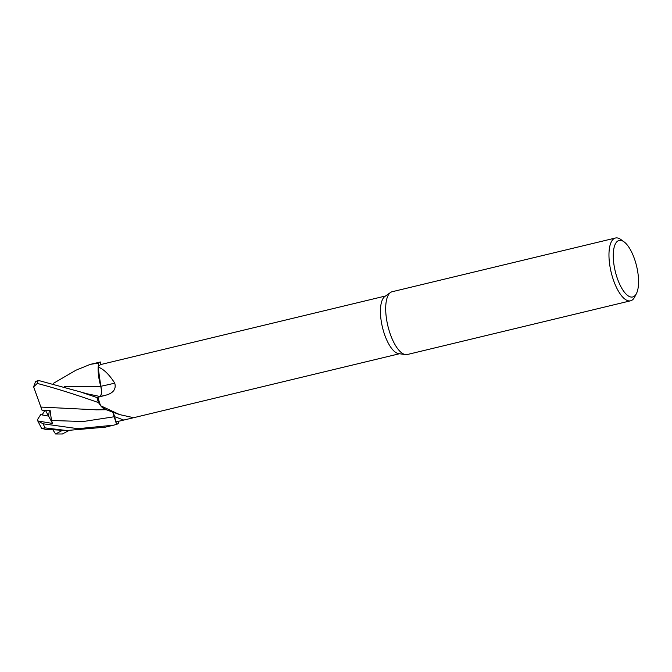 <?xml version="1.0" encoding="UTF-8"?>
<svg xmlns="http://www.w3.org/2000/svg" width="672" height="672" viewBox="0 0 672 672"><rect width="100%" height="100%" fill="white"/><g stroke="black" fill="none" stroke-linecap="round" stroke-linejoin="round"><path stroke-width="1.01" d="M100.674 405.754L119.633 414.599L105.311 409.399A25.696 9.71 -103.5 0 1 102.169 407.35A25.696 9.71 -103.5 0 1 100.674 405.754A29.711 11.222 -103.5 0 1 100.666 405.72L98.49 402.629A32.264 12.188 -103.5 0 1 97.012 397.589L80.48 391.936L38.27 380.394L35.54 381.604L33.6 386.862L37.262 383.435C54.314 387.845 74.718 394.229 98.465 402.587L100.666 405.72A29.711 11.222 -103.5 0 1 100.615 405.594A29.711 11.222 -103.5 0 1 97.927 397.27L105.714 395.22C113.333 393.137 116.348 389.105 114.752 383.132C109.166 374.43 103.639 369.071 98.154 367.055L98.591 363.149A32.264 12.188 -103.5 0 1 100.355 362.015L90.308 364.358L98.599 363.107L98.162 367.038A29.711 11.222 -103.5 0 1 100.985 364.484L385.594 295.974M96.541 397.774L99.792 396.455C101.615 395.153 101.934 391.768 100.741 386.291C101.934 391.768 101.615 395.153 99.792 396.455L96.541 397.774M64.403 386.534L100.783 386.392L98.146 367.29L100.808 386.366L98.12 369.995A25.696 9.71 -103.5 0 1 98.154 367.055A29.711 11.222 -103.5 0 1 98.162 367.038L98.591 363.149A32.264 12.188 -103.5 0 1 100.355 362.015L101.002 364.476M636.485 293.454L634.746 296.906A32.29 12.205 -103.5 0 1 630.563 300.804L407.308 354.522A32.29 12.205 -103.5 0 1 405.46 354.598L398.614 353.615A29.711 11.222 -103.5 0 1 385.501 337.05A29.711 11.222 -103.5 0 1 384.863 296.486L390.516 292.496A32.29 12.205 -103.5 0 1 392.196 291.724L615.46 238.014A32.29 12.205 -103.5 0 1 620.953 239.576L624.07 241.861A29.064 10.979 -103.5 0 1 633.612 256.586A29.064 10.979 -103.5 0 1 636.485 293.454A29.064 10.979 -103.5 0 1 618.232 280.829A29.064 10.979 -103.5 0 1 613.662 249.799A29.064 10.979 -103.5 0 1 624.07 241.861M405.46 354.598A32.29 12.205 -103.5 0 1 391.205 336.596A32.29 12.205 -103.5 0 1 390.516 292.496M112.82 412.054A9.282 3.511 -103.5 0 1 114.601 416.69L116.6 424.418L113.543 425.191L77.893 428.694L43.109 423.805L37.808 420.958L37.674 419.328L40.673 414.624L48.594 416.111L49.35 410.416L48.586 416.111L42.059 414.918L45.016 410.29M630.563 300.804A32.29 12.205 -103.5 0 1 614.468 282.878A32.29 12.205 -103.5 0 1 615.46 238.014M119.633 414.599L132.485 417.446L129.578 418.681L115.962 421.915L112.762 412.037M116.6 424.418A32.29 12.205 -103.5 0 0 118.356 423.293L118.642 421.277M105.941 409.618L102.169 407.35M118.364 423.251A32.264 12.188 -103.5 0 1 116.592 424.385L112.694 412.012L116.592 424.385A32.264 12.188 -103.5 0 0 118.364 423.251M114.752 383.132A473.844 110.006 -173.3 0 1 100.8 386.282A9.282 3.511 -103.5 0 1 99.842 396.53L97.927 397.27M100.8 386.282A25.696 9.71 -103.5 0 1 98.12 369.995M100.808 386.366L64.344 386.509M100.674 405.737L98.49 402.629A32.264 12.188 -103.5 0 1 97.012 397.589L99.826 396.463C101.682 395.136 101.993 391.709 100.758 386.182M105.991 409.626L101.094 406.241L105.991 409.626M37.808 420.958L52.559 423.452L45.444 410.298M37.565 420.521L41.588 428.358L45.158 427.913L66.713 430.525L105.412 427.148L113.543 425.191M45.494 429.332L41.588 428.358M68.72 430.618L62.404 433.978L55.616 433.986L62.521 430.298M53.474 383.3L75.986 370.196L90.308 364.358M52.559 423.452L51.475 420.487L50.114 410.441L42.008 410.197L33.449 386.35M40.824 407.064L96.398 409.828L106.806 409.718M98.599 363.107A32.29 12.205 -103.5 0 1 100.346 361.981M98.465 402.587A32.29 12.205 -103.5 0 1 96.995 397.589M55.616 433.986L52.794 429.736M114.601 416.69A470.904 437.724 144.5 0 1 123.732 420.059M99.842 396.53A470.904 109.326 -173.3 0 0 105.714 395.22M86.864 393.733L99.826 396.463M51.475 420.487L83.143 421.529L114.576 416.707M45.158 427.913A32.29 12.205 -103.5 0 1 43.109 423.805M37.262 383.435A32.29 12.205 -103.5 0 1 38.27 380.394M129.721 418.648L399.496 353.741M45.377 429.324L66.713 430.525M86.881 393.733L80.48 391.936"/></g></svg>

